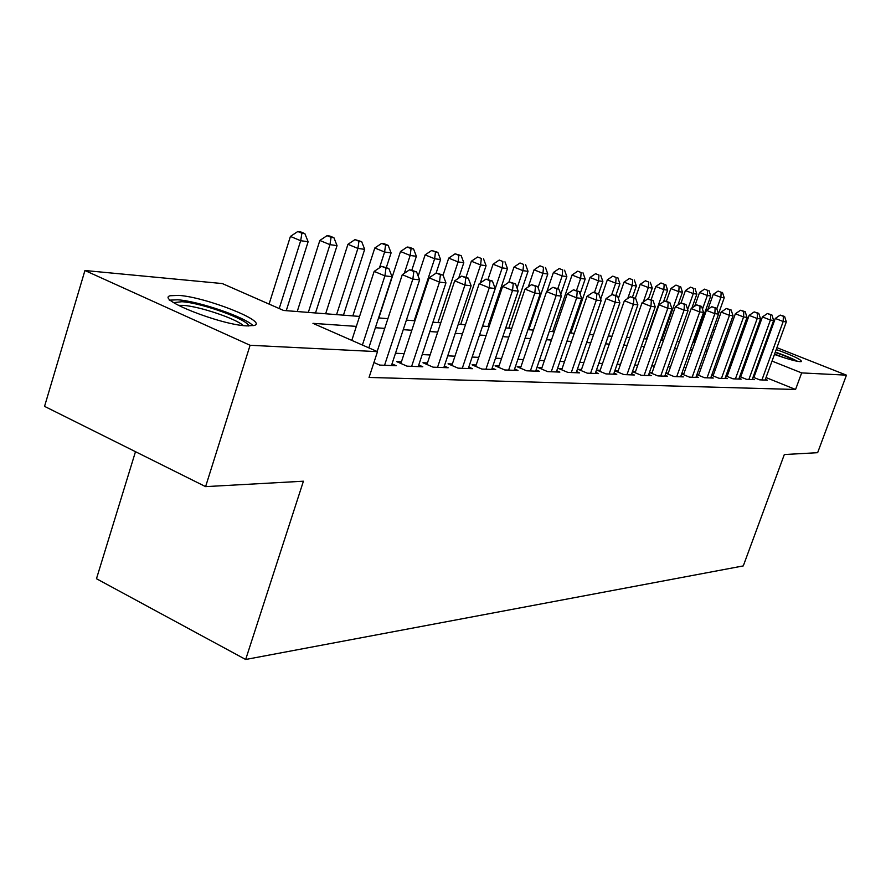 <?xml version="1.0" encoding="UTF-8"?>
<svg xmlns="http://www.w3.org/2000/svg" width="891" height="891" viewBox="0 0 891 891"><rect width="100%" height="100%" fill="white"/><g stroke="black" fill="none" stroke-linecap="round" stroke-linejoin="round"><path stroke-width="1.34" d="M776.239 349.562C793.035 355.643 801.443 359.641 801.466 361.546L799.984 361.668C795.006 361.133 786.497 358.717 774.457 354.44M763.743 350.274L762.941 349.929M752.461 344.483L752.216 343.514L752.862 343.38M246.896 325.906C220.478 324.914 155.056 299.008 170.326 295.734L178.712 295.389C205.91 297.071 268.102 321.673 254.314 325.427L246.896 325.906M135.488 451.692L96.473 578.727L245.671 659.485L743.283 565.908L784.325 454.544L817.637 452.695L846.45 375.156L801.655 372.906L772.04 361.1M245.671 659.485L303.419 481.207L205.598 486.631L44.55 406.363L84.935 270.508L222.304 283.561L283.616 310.469L359.563 316.428M699.045 328.846L699.803 328.924M712.811 330.16L714.615 330.327M727.368 331.541L728.927 331.686M753.051 377.183L759.678 379.856L767.351 380.156L765.38 379.366M739.708 376.57L746.558 379.354L754.477 379.655L752.45 378.831M725.92 375.946L732.992 378.82L741.178 379.143L739.085 378.285M711.664 375.289L718.981 378.274L727.446 378.608L725.274 377.728M696.918 374.61L704.491 377.717L713.245 378.051L711.007 377.138M681.648 373.908L689.489 377.138L698.555 377.483L696.227 376.537M665.844 373.184L673.964 376.525L683.341 376.893L680.947 375.902M649.45 372.416L657.87 375.902L667.593 376.28L665.109 375.256M635.461 371.759L632.476 371.636L641.186 375.256L651.276 375.646L648.693 374.576M618.142 371.024L615.046 370.901L623.889 374.588L634.347 374.988L631.663 373.875M600.178 370.266L596.959 370.133L605.925 373.886L616.784 374.309L613.999 373.151M581.5 369.475L578.159 369.331L587.258 373.162L598.54 373.596L595.656 372.382M562.098 368.651L558.624 368.506L567.857 372.405L579.584 372.861L576.588 371.592M541.917 367.794L538.298 367.638L547.664 371.625L559.871 372.093L556.752 370.767M520.901 366.903L517.136 366.747L526.637 370.801L539.356 371.302L536.104 369.91M499.005 365.978L495.084 365.811L504.729 369.954L517.983 370.467L514.597 369.019M476.173 365.009L472.074 364.842L481.875 369.063L495.708 369.598L492.166 368.083M452.35 363.996L448.073 363.818L458.019 368.139L472.464 368.696L468.766 367.103M427.446 362.949L422.98 362.76L433.093 367.17L448.184 367.749L444.319 366.078M401.418 361.846L396.74 361.646L407.009 366.156L422.802 366.769L418.759 364.998M373.93 362.537L379.7 365.087L396.239 365.733L392.007 363.873M356.333 326.384L312.964 323.344L377.483 351.655L369.052 377.45L795.563 389.478L766.037 377.561M755.401 373.273L754.588 372.95M743.061 370.456L741.936 370.4M729.506 369.787L728.159 369.72M715.495 369.097L713.914 369.019M701.005 368.373L699.179 368.284M686.014 367.638L683.92 367.526M670.5 366.869L668.116 366.747M654.417 366.067L651.744 365.934M637.756 365.243L634.748 365.098M620.47 364.386L617.118 364.219M602.528 363.506L598.808 363.316M583.895 362.581L579.774 362.37M564.526 361.623L559.982 361.39M544.379 360.621L539.367 360.376M523.396 359.585L517.905 359.307M501.544 358.505L495.507 358.204M478.745 357.369L472.141 357.046M454.956 356.2L447.739 355.832M430.097 354.963L422.211 354.573M404.113 353.671L395.504 353.248M652.156 372.471L649.472 372.36M668.261 373.151L665.889 373.051M683.809 373.808L681.715 373.719M698.834 374.443L697.007 374.365M713.346 375.066L711.775 375M727.39 375.657L726.042 375.601M740.978 376.236L739.853 376.18M754.12 376.793L753.207 376.748M205.598 486.631L250.093 345.274L84.935 270.508M741.189 333.568L742.392 334.036M753.496 338.424L754.499 338.825M765.402 343.135L766.227 343.458M776.919 347.679L846.45 375.156M795.563 389.478L801.655 372.906M377.483 351.655L250.093 345.274M764.445 345.775L765.291 346.02M749.041 353.916L747.928 353.838M735.565 352.981L734.229 352.881M721.632 352.001L720.062 351.889M707.22 350.987L705.416 350.865M692.318 349.94L690.235 349.795M676.882 348.86L674.52 348.693M660.899 347.735L658.226 347.557M644.316 346.577L641.331 346.365M627.13 345.374L623.8 345.14M609.277 344.115L605.579 343.859M590.744 342.823L586.646 342.534M571.465 341.465L566.943 341.153M551.418 340.061L546.439 339.716M530.546 338.602L525.077 338.212M508.794 337.076L502.802 336.653M486.107 335.484L479.547 335.027M462.429 333.824L455.245 333.323M437.693 332.087L429.841 331.541M411.82 330.271L403.244 329.67M384.723 328.378L375.378 327.721M761.371 356.834L760.546 356.511M725.085 342.367L723.681 341.81M712.154 337.21L710.528 336.564M698.756 331.864L698.065 331.597M378.575 317.931L387.908 318.655M406.396 320.114L414.95 320.782M432.937 322.197L440.767 322.809M458.297 324.19L465.47 324.747M482.543 326.095L489.103 326.607M505.754 327.921L511.735 328.389M527.984 329.659L533.442 330.093M549.313 331.341L554.28 331.73M569.772 332.944L574.283 333.301M589.43 334.493L593.517 334.816M608.319 335.974L612.017 336.263M626.507 337.399L629.826 337.667M644.004 338.78L646.977 339.014M660.866 340.106L663.517 340.306M677.115 341.376L679.477 341.565M692.797 342.612L694.869 342.768M707.933 343.803L709.748 343.937M722.556 344.951L724.116 345.073M362.403 345.04L384.901 275.876L392.018 276.689L368.818 347.858M351.8 340.384L374.164 271.387L384.901 275.876L385.981 268.135L388.821 268.481L381.682 266.353L385.981 268.135M381.682 266.353L374.164 271.387M392.018 276.689L388.821 268.481M286.256 310.669L308.13 241.717L300.679 240.715L290.421 236.427L269.082 304.087M301.904 233.219L304.878 233.642L300.79 231.938L297.794 231.515L301.904 233.219L300.679 240.715L279.217 308.531M304.878 233.642L308.13 241.717M290.421 236.427L297.794 231.515M173.645 302.628L181.898 301.715C201.99 302.895 248.556 319.802 248.667 325.983M243.321 325.571C235.926 318.622 199.361 306.326 183.223 305.368L178.345 305.346M253.022 325.761C246.139 317.486 198.582 301.102 177.61 299.788L169.268 300.167M763.398 348.671L764.244 348.904M797.59 361.345C792.545 358.616 785.116 355.52 775.326 352.056M764.378 348.537L763.531 348.292M775.215 352.368C784.448 355.632 791.186 358.472 795.451 360.9M784.793 357.948L774.591 354.083M384.567 365.277L412.845 279.072L419.616 279.852L391.461 365.544M377.16 351.511L402.275 274.684L412.845 279.072L413.836 271.51L416.554 271.844L409.604 269.773L413.836 271.51M409.604 269.773L402.275 274.684M419.616 279.852L416.554 271.844M411.653 366.335L439.486 282.124L445.957 282.87L418.235 366.591M400.883 363.461L429.094 277.836L439.486 282.124L440.41 274.74L442.994 275.052L436.256 273.025L440.41 274.74M436.256 273.025L429.094 277.836M445.957 282.87L442.994 275.052M437.537 367.337L464.935 285.042L471.116 285.755L443.818 367.582M426.945 364.486L454.7 280.843L464.935 285.042L465.781 277.814L468.254 278.115L461.694 276.132L465.781 277.814M461.694 276.132L454.7 280.843M471.116 285.755L468.254 278.115M462.273 368.306L489.259 287.826L495.173 288.506L468.287 368.54M451.86 365.466L479.18 283.706L489.259 287.826L490.039 280.754L492.411 281.044L486.007 279.117L490.039 280.754M486.007 279.117L479.18 283.706M495.173 288.506L492.411 281.044M315.503 312.975L337.054 245.615L329.948 244.657L319.847 240.459L297.226 311.538M331.084 237.329L333.925 237.73L329.893 236.059L327.042 235.658L331.084 237.329L329.948 244.657L308.319 312.407M333.925 237.73L337.054 245.615M319.847 240.459L327.042 235.658M343.447 315.169L364.686 249.335L357.892 248.422L347.947 244.312L325.649 313.766M358.95 241.249L361.668 241.639L354.974 239.612L358.95 241.249L357.892 248.422L336.575 314.623M361.668 241.639L364.686 249.335M347.947 244.312L354.974 239.612M386.36 267.456L391.093 252.899L384.6 252.019L374.799 247.988L352.836 315.904M385.591 245.003L388.186 245.37L384.266 243.766L381.66 243.399L385.591 245.003L384.6 252.019L379.477 267.835M388.186 245.37L391.093 252.899M374.799 247.988L381.66 243.399M411.876 270.04L416.375 256.307L410.161 255.461L400.505 251.507L378.842 317.942M411.074 248.589L413.558 248.945L409.704 247.375L407.209 247.019L411.074 248.589L410.161 255.461L404.325 273.314M413.558 248.945L416.375 256.307M400.505 251.507L407.209 247.019M485.951 369.219L512.525 290.499L518.183 291.145L491.709 369.442M475.705 366.401L502.613 286.457L512.525 290.499L513.249 283.572L515.51 283.839L509.284 281.957L513.249 283.572M509.284 281.957L502.613 286.457M518.183 291.145L515.51 283.839M436.111 273.114L440.588 259.559L434.63 258.758L425.118 254.882L418.169 276.054M435.476 252.03L437.86 252.365L431.678 250.482L435.476 252.03L434.63 258.758L414.215 320.727M437.86 252.365L440.588 259.559M425.118 254.882L431.678 250.482M508.627 370.099L534.812 293.05L540.236 293.674L514.152 370.322M498.559 367.304L525.044 289.096L534.812 293.05L535.48 286.267L537.652 286.523L531.571 284.686L535.48 286.267M531.571 284.686L525.044 289.096M540.236 293.674L537.652 286.523M458.653 278.181L463.799 262.689L458.085 261.921L448.708 258.123L443.061 275.208M458.876 255.327L461.159 255.639L455.123 253.812L458.876 255.327L458.085 261.921L437.96 322.587M461.159 255.639L463.799 262.689M448.708 258.123L455.123 253.812M530.379 370.946L556.173 295.5L561.375 296.09L535.68 371.157M520.467 368.172L546.562 291.613L556.173 295.5L556.786 288.84L558.869 289.096L552.943 287.303L556.786 288.84M552.943 287.303L546.562 291.613M561.375 296.09L558.869 289.096M480.305 282.959L486.074 265.696L480.594 264.95L471.35 261.219L466.026 277.201M481.329 258.479L477.632 256.998L481.329 258.479L480.594 264.95L460.747 324.38M483.523 258.791L486.074 265.696M471.35 261.219L477.632 256.998M551.251 371.759L576.666 297.85L581.656 298.418L556.34 371.959M541.505 369.008L567.199 294.041L576.666 297.85L577.234 291.324L579.239 291.569L573.448 289.809L577.234 291.324M573.448 289.809L567.199 294.041M581.656 298.418L579.239 291.569M487.967 326.518L507.469 268.581L502.201 267.868L493.091 264.204L488.012 279.362M502.88 261.52L499.238 260.061L502.88 261.52L502.201 267.868L482.632 326.106M504.985 261.82L507.469 268.581M493.091 264.204L499.238 260.061M571.298 372.538L596.346 300.1L601.147 300.657L576.187 372.728M561.698 369.81L587.013 296.358L596.346 300.1L596.87 293.707L598.785 293.941L593.139 292.215L596.87 293.707M593.139 292.215L587.013 296.358M601.147 300.657L598.785 293.941M508.806 328.155L528.029 271.343L522.961 270.664L513.984 267.066L508.861 282.247M523.596 264.438L520.01 263.001L523.596 264.438L522.961 270.664L517.07 288.094M525.623 264.716L528.029 271.343M513.984 267.066L520.01 263.001M590.577 373.284L615.258 302.272L619.869 302.795L595.277 373.474M581.121 370.578L606.069 298.596L615.258 302.272L615.737 295.99L617.586 296.213L612.061 294.531L615.737 295.99M612.061 294.531L606.069 298.596M619.869 302.795L617.586 296.213M528.842 329.726L547.798 274.016L542.931 273.359L534.077 269.817L528.285 286.913M543.521 267.244L539.979 265.83L543.521 267.244L542.931 273.359L538.064 287.67M545.47 267.512L547.798 274.016M534.077 269.817L539.979 265.83M609.11 374.008L633.445 304.354L637.878 304.867L613.643 374.187M599.799 371.324L624.391 300.746L633.445 304.354L633.891 298.195L635.662 298.407L630.271 296.759L633.891 298.195M630.271 296.759L624.391 300.746M637.878 304.867L635.662 298.407M560.751 294.364L566.843 276.578L562.154 275.943L553.422 272.468L546.985 291.324M562.7 269.94L559.203 268.559L562.7 269.94L562.154 275.943L557.799 288.673M564.582 270.207L566.843 276.578M553.422 272.468L559.203 268.559M626.963 374.699L650.942 306.359L655.219 306.849L631.318 374.877M617.786 372.037L642.021 302.817L650.942 306.359L651.354 300.312L653.07 300.523L647.79 298.897L651.354 300.312M647.79 298.897L642.021 302.817M655.219 306.849L653.07 300.523M580.063 293.919L585.175 279.05L580.654 278.438L572.044 275.018L552.665 331.597M581.166 272.546L577.724 271.176L581.166 272.546L580.654 278.438L576.522 290.477M582.981 272.802L585.175 279.05M572.044 275.018L577.724 271.176M644.148 375.367L667.805 308.286L671.925 308.765L648.358 375.534M635.116 372.739L659.006 304.811L667.805 308.286L668.183 302.35L669.832 302.55L664.664 300.969L668.183 302.35M664.664 300.969L659.006 304.811M671.925 308.765L669.832 302.55M598.563 293.852L602.862 281.433L598.496 280.843L590.009 277.48L570.875 333.034M598.975 275.052L595.578 273.704L598.975 275.052L598.496 280.843L594.509 292.382M600.712 275.297L602.862 281.433M590.009 277.48L595.578 273.704M660.732 376.013L684.054 310.157L688.03 310.603L664.775 376.169M651.833 373.407L675.378 306.727L684.054 310.157L684.399 304.321L685.992 304.51L680.924 302.951L684.399 304.321M680.924 302.951L675.378 306.727M688.03 310.603L685.992 304.51M615.815 295.511L619.913 283.728L615.703 283.16L607.328 279.852L600.634 299.187M616.149 277.469L612.796 276.143L616.149 277.469L615.703 283.16L611.66 294.798M617.831 277.702L619.913 283.728M607.328 279.852L612.796 276.143M676.715 376.637L699.725 311.95L703.556 312.385L680.624 376.793M667.949 374.053L691.171 308.576L699.725 311.95L700.036 306.214L701.573 306.404L696.617 304.867L700.036 306.214M696.617 304.867L691.171 308.576M703.556 312.385L701.573 306.404M632.465 297.137L636.363 285.944L632.309 285.398L624.034 282.146L618.365 298.463M632.71 279.796L629.402 278.504L632.71 279.796L632.309 285.398L627.754 298.463M634.336 280.03L636.363 285.944M624.034 282.146L629.402 278.504M692.151 377.238L714.849 313.677L718.558 314.1L695.927 377.383M683.508 374.677L706.418 310.369L714.849 313.677L715.139 308.041L716.62 308.219L711.764 306.727L715.139 308.041M711.764 306.727L706.418 310.369M718.558 314.1L716.62 308.219M648.448 298.975L652.268 288.083L648.336 287.559L640.183 284.352L635.316 298.273M648.715 282.057L645.452 280.776L648.715 282.057L648.336 287.559L643.302 301.949M650.285 282.269L652.268 288.083M640.183 284.352L645.452 280.776M707.064 377.817L729.462 315.358L733.037 315.759L710.706 377.962M698.533 375.278L721.142 312.095L729.462 315.358L729.718 309.812L731.143 309.99L726.388 308.509L729.718 309.812M726.388 308.509L721.142 312.095M733.037 315.759L731.143 309.99M663.55 301.715L667.626 290.154L663.828 289.642L655.776 286.49L651.132 299.755M664.185 284.229L660.955 282.97L664.185 284.229L663.828 289.642L646.487 338.97M665.7 284.441L667.626 290.154M655.776 286.49L660.955 282.97M721.465 378.374L743.573 316.973L747.026 317.363L724.996 378.508M713.067 375.857L735.365 313.766L743.573 316.973L743.807 311.516L745.188 311.683L740.521 310.246L743.807 311.516M740.521 310.246L735.365 313.766M747.026 317.363L745.188 311.683M677.94 304.989L682.473 292.159L678.808 291.669L670.856 288.561L666.401 301.203M679.131 286.334L675.957 285.098L679.131 286.334L678.808 291.669L661.69 340.162M680.601 286.546L682.473 292.159M670.856 288.561L675.957 285.098M735.398 378.92L757.216 318.533L760.558 318.922L738.817 379.054M727.112 376.425L749.119 315.381L757.216 318.533L757.428 313.175L758.764 313.331L754.187 311.917L757.428 313.175M754.187 311.917L749.119 315.381M760.558 318.922L758.764 313.331M691.873 308.108L696.851 294.097L693.298 293.618L685.446 290.555L681.058 302.973M693.599 288.372L690.458 287.147L693.599 288.372L693.298 293.618L687.663 309.511M695.013 288.573L696.851 294.097M685.446 290.555L690.458 287.147M748.885 379.443L770.414 320.047L773.644 320.415L752.182 379.566M740.699 376.971L762.418 316.94L770.414 320.047L770.604 314.768L771.896 314.924L767.407 313.532L770.604 314.768M767.407 313.532L762.418 316.94M773.644 320.415L771.896 314.924M694.111 342.712L710.762 295.968L707.32 295.5L699.569 292.493L694.713 306.17M707.599 290.343L704.491 289.141L707.599 290.343L707.32 295.5L702.476 309.121M708.969 290.533L710.762 295.968M699.569 292.493L704.491 289.141M761.928 379.945L783.189 321.506L786.319 321.874L765.124 380.067M753.864 377.506L775.304 318.443L783.189 321.506L783.356 316.316L784.615 316.472L780.204 315.091L783.356 316.316M780.204 315.091L775.304 318.443M786.319 321.874L784.615 316.472M718.48 313.877L724.227 297.783L720.897 297.338L713.245 294.364L707.899 309.355M721.153 292.248L718.09 291.067L721.153 292.248L720.897 297.338L716.81 308.798M722.478 292.437L724.227 297.783M713.245 294.364L718.09 291.067"/></g></svg>
